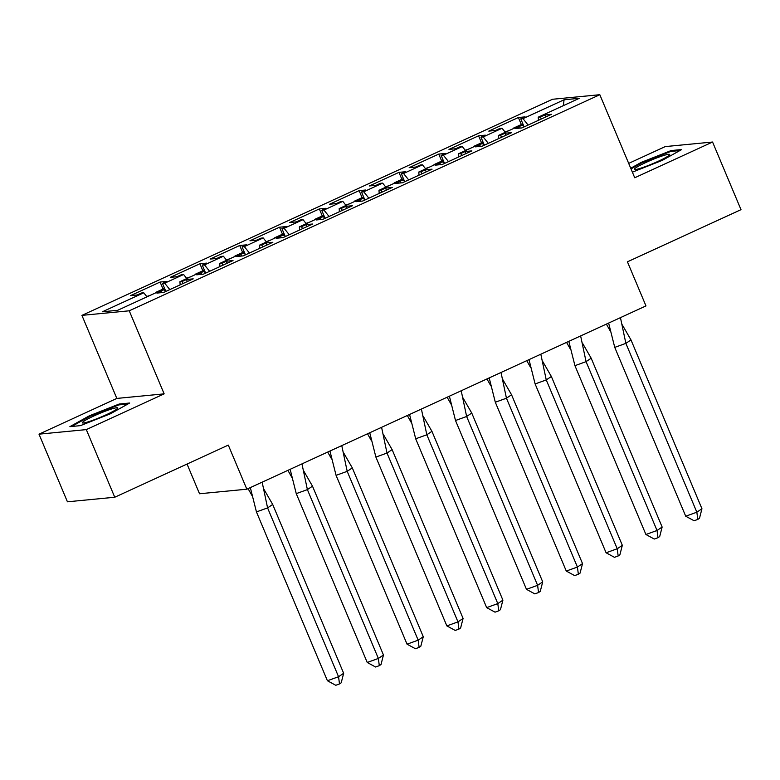 <?xml version="1.0" encoding="UTF-8"?>
<svg xmlns="http://www.w3.org/2000/svg" width="780" height="780" viewBox="0 0 780 780"><rect width="100%" height="100%" fill="white"/><g stroke="black" fill="none" stroke-linecap="round" stroke-linejoin="round"><path stroke-width="1.17" d="M164.151 393.861L116.834 398.424L39 434.168L86.307 429.604L164.151 393.861L129.236 310.801L599.82 94.712L634.735 177.772L712.569 142.028L665.252 146.591L628.69 163.391M712.569 142.028L741 209.664L627.432 261.817L645.976 305.916L246.841 489.197L199.534 493.76L187.044 464.041M86.307 429.604L114.748 497.24L67.431 501.803L39 434.168M116.834 398.424L81.919 315.373L552.503 99.274L599.82 94.712M129.236 310.801L81.919 315.373M480.344 146.367L479.71 144.856L477.487 145.07L458.601 153.738L458.815 156.887M169.806 289.594L164.697 283.179L162.474 283.394L166.813 281.404L160.085 282.048L130.484 295.639L137.202 294.996L141.541 292.997L143.764 292.783L102.424 311.766L117.663 310.303L159.003 291.32L161.226 291.106L156.887 293.095L163.605 292.442L193.206 278.85L186.488 279.503L182.149 281.492L179.926 281.707L198.812 273.039L201.035 272.825L196.697 274.814L203.414 274.16L233.015 260.569L226.297 261.222L221.959 263.211L219.736 263.425L238.621 254.758L240.845 254.543L236.506 256.532L243.224 255.879L272.834 242.287L266.107 242.941L261.778 244.93L259.545 245.144L278.431 236.476L280.654 236.262L276.315 238.251L283.043 237.607L312.644 224.006L305.926 224.659L301.587 226.649L299.364 226.863L318.25 218.195L320.473 217.981L316.134 219.97L322.852 219.326L352.453 205.725L345.735 206.378L341.396 208.367L339.173 208.582L358.059 199.914L360.282 199.7L355.943 201.689L362.661 201.045L392.262 187.444L385.544 188.097L381.206 190.086L378.982 190.3L397.868 181.633L400.091 181.418L395.752 183.407L402.47 182.764L432.071 169.162L425.353 169.816L421.015 171.805L418.792 172.019L437.677 163.351L439.901 163.137L435.562 165.126L442.279 164.482L471.88 150.881L465.163 151.534L460.824 153.524L458.601 153.738M164.697 283.179L183.583 274.502L186.8 278.548M209.625 271.313L204.506 264.898L202.283 265.112L206.622 263.123L199.904 263.767L170.293 277.358L177.011 276.715L181.35 274.716L183.583 274.502M204.506 264.898L223.392 256.22L226.609 260.267M249.434 253.032L244.316 246.617L242.093 246.831L246.431 244.842L239.714 245.486L210.112 259.077L216.83 258.433L221.169 256.435L223.392 256.22M244.316 246.617L263.201 237.939L266.428 241.985M289.244 234.751L284.125 228.335L281.902 228.55L286.24 226.561L279.523 227.204L249.922 240.796L256.639 240.152L260.978 238.153L263.201 237.939M284.125 228.335L303.01 219.658L306.238 223.704M329.053 216.47L323.934 210.054L321.711 210.268L326.05 208.28L319.332 208.923L289.731 222.514L296.449 221.871L300.787 219.872L303.01 219.658M323.934 210.054L342.82 201.386L346.047 205.423M368.862 198.188L363.743 191.773L361.52 191.987L365.859 189.998L359.141 190.642L329.54 204.233L336.258 203.59L340.597 201.601L342.82 201.386M363.743 191.773L382.629 183.105L385.856 187.142M408.671 179.907L403.562 173.492L401.339 173.706L405.678 171.717L398.96 172.361L369.349 185.952L376.067 185.309L380.406 183.32L382.629 183.105M403.562 173.492L422.448 164.824L425.665 168.86M448.49 161.626L443.372 155.21L441.148 155.425L445.487 153.436L438.769 154.079L409.159 167.671L415.886 167.027L420.215 165.038L422.448 164.824M443.372 155.21L462.257 146.543L465.475 150.579M488.299 143.345L483.181 136.929L480.958 137.143L485.296 135.155L478.579 135.798L448.978 149.389L455.695 148.746L460.034 146.757L462.257 146.543M483.181 136.929L502.067 128.261L505.294 132.298M528.109 125.063L522.99 118.648L520.767 118.862L525.106 116.873L518.388 117.517L488.787 131.108L495.505 130.465L499.843 128.476L502.067 128.261M522.99 118.648L564.076 99.781L579.316 98.309L538.229 117.175L538.444 120.325M479.71 144.856L475.371 146.845L482.089 146.201L511.7 132.6L504.982 133.253L500.643 135.242L498.41 135.457L517.296 126.789L519.519 126.574L515.18 128.564L521.908 127.92L551.509 114.319L544.791 114.972L540.452 116.961L538.229 117.175M179.926 281.707L180.141 284.856M219.736 263.425L219.95 266.575M259.545 245.144L259.76 248.293M299.364 226.863L299.578 230.012M339.173 208.582L339.388 211.731M378.982 190.3L379.197 193.45M418.792 172.019L419.006 175.168M498.41 135.457L498.635 138.606M563.355 105.641L564.076 99.781M246.841 489.197L228.306 445.097L114.748 497.24M143.764 292.783L146.991 296.829M521.332 124.517L518.388 117.517M520.163 128.086L519.519 126.574M523.848 126.204L520.767 118.862M541.31 119.008L540.452 116.961M545.649 117.01L544.791 114.972M481.514 142.799L478.579 135.798M441.704 161.08L438.769 154.079M401.895 179.361L398.96 172.361M362.086 197.642L359.141 190.642M322.276 215.923L319.332 208.923M282.467 234.205L279.523 227.204M242.648 252.486L239.714 245.486M202.839 270.767L199.904 263.767M163.03 289.048L160.085 282.048M484.039 144.476L480.958 137.143M501.501 137.29L500.643 135.242M505.84 135.291L504.982 133.253M161.86 292.617L161.226 291.106M165.555 290.726L162.474 283.394M183.007 283.54L182.149 281.492M187.346 281.541L186.488 279.503M201.669 274.336L201.035 272.825M205.364 272.444L202.283 265.112M222.817 265.258L221.959 263.211M227.155 263.26L226.297 261.222M241.478 256.055L240.845 254.543M245.173 254.163L242.093 246.831M262.636 246.977L261.778 244.93M266.974 244.978L266.107 242.941M281.297 237.773L280.654 236.262M284.983 235.882L281.902 228.55M302.445 228.696L301.587 226.649M306.784 226.697L305.926 224.659M321.106 219.492L320.473 217.981M324.802 217.601L321.711 210.268M342.254 210.415L341.396 208.367M346.593 208.416L345.735 206.378M360.916 201.211L360.282 199.7M364.611 199.319L361.52 191.987M382.063 192.133L381.206 190.086M386.402 190.135L385.544 188.097M400.725 182.929L400.091 181.418M404.42 181.038L401.339 173.706M421.873 173.852L421.015 171.805M426.212 171.853L425.353 169.816M440.534 164.648L439.901 163.137M444.229 162.757L441.148 155.425M461.682 155.571L460.824 153.524M466.021 153.572L465.163 151.534M632.375 172.166L662.327 160.349L681.681 149.546L671.131 150.559L641.238 162.376L630.727 168.246M129.685 403.016L119.145 404.04L89.242 415.857L69.888 426.65L80.428 425.636L110.331 413.819L129.685 403.016M641.521 163.049L641.238 162.376M671.473 151.369L671.131 150.559M119.486 404.849L119.145 404.04M89.524 416.52L89.242 415.857M524.638 126.662A32.448 9.935 -114.7 0 0 521.742 125.385L523.224 124.703M608.624 323.066L614.747 347.383L625.872 343.366L620.451 317.635M606.372 324.1L610.272 331.012M630.991 339.924L701.951 508.755L696.842 512.197L697.798 519.422L694.083 520.757L685.717 516.214L696.842 512.197L625.872 343.366L630.991 339.924L622.225 324.743M685.717 516.214L614.747 347.383M701.951 508.755L699.494 518.271L697.798 519.422M514.264 128.183L513.767 128.407M509.165 130.523L505.04 131.995M513.63 128.056L522.853 123.815M669.445 155.015A19.178 1.93 -22.8 0 0 669.542 154.898A19.178 1.93 -22.8 0 0 654.673 158.73A19.178 1.93 -22.8 0 0 634.569 168.802A19.178 1.93 -22.8 0 0 634.735 169.533A19.178 1.93 -22.8 0 0 652.45 163.81A19.178 1.93 -22.8 0 0 669.445 155.015M631.01 168.909L641.794 162.893L670.761 151.437L679.858 150.559M117.458 408.486A19.178 1.93 -22.8 0 0 117.546 408.379A19.178 1.93 -22.8 0 0 102.677 412.201A19.178 1.93 -22.8 0 0 82.573 422.273A19.178 1.93 -22.8 0 0 82.748 423.004A19.178 1.93 -22.8 0 0 100.454 417.29A19.178 1.93 -22.8 0 0 117.458 408.486M71.662 426.485L89.797 416.364L118.765 404.918L127.861 404.04M484.828 144.944A32.448 9.935 -114.7 0 0 481.923 143.666L483.415 142.984M568.815 341.348L574.938 365.664L586.063 361.647L580.632 335.917M566.563 342.381L570.463 349.294M591.172 358.205L662.142 527.036L657.033 530.478L657.979 537.703L654.274 539.038L645.908 534.495L657.033 530.478L586.063 361.647L591.172 358.205L582.416 343.024M645.908 534.495L574.938 365.664M662.142 527.036L659.685 536.552L657.979 537.703M474.454 146.464L473.947 146.689M469.345 148.804L465.231 150.277M473.811 146.328L483.034 142.096M445.01 163.225A32.448 9.935 -114.7 0 0 442.114 161.947L443.606 161.265M529.006 359.629L535.119 383.945L546.254 379.928L540.823 354.198M526.754 360.662L530.644 367.575M551.362 376.486L622.333 545.317L617.224 548.759L618.169 555.984L614.465 557.32L606.089 552.776L617.224 548.759L546.254 379.928L551.362 376.486L542.607 361.306M606.089 552.776L535.119 383.945M622.333 545.317L619.876 554.833L618.169 555.984M434.645 164.746L434.138 164.97M429.536 167.086L425.422 168.558M434.002 164.609L443.225 160.378M405.2 181.506A32.448 9.935 -114.7 0 0 402.305 180.229L403.796 179.546M489.197 377.91L495.31 402.226L506.444 398.209L501.014 372.479M486.935 378.944L490.834 385.856M511.553 394.768L582.524 563.599L577.414 567.041L578.36 574.265L574.655 575.601L566.28 571.058L577.414 567.041L506.444 398.209L511.553 394.768L502.798 379.587M566.28 571.058L495.31 402.226M582.524 563.599L580.067 573.115L578.36 574.265M394.836 183.027L394.329 183.251M389.727 185.367L385.613 186.839M394.192 182.891L403.416 178.659M365.391 199.787A32.448 9.935 -114.7 0 0 362.495 198.51L363.977 197.828M449.387 396.191L455.5 420.508L466.635 416.491L461.204 390.76M447.125 397.225L451.025 404.137M471.744 413.049L542.714 581.88L537.605 585.322L538.551 592.547L534.836 593.882L526.471 589.339L537.605 585.322L466.635 416.491L471.744 413.049L462.979 397.868M526.471 589.339L455.5 420.508M542.714 581.88L540.257 591.396L538.551 592.547M355.017 201.308L354.52 201.532M349.918 203.648L345.803 205.12M354.383 201.172L363.607 196.94M325.582 218.069A32.448 9.935 -114.7 0 0 322.686 216.791L324.168 216.109M409.568 414.473L415.691 438.789L426.826 434.772L421.395 409.042M407.316 415.506L411.216 422.419M431.935 431.33L502.905 600.161L497.796 603.603L498.742 610.828L495.027 612.163L486.661 607.62L497.796 603.603L426.826 434.772L431.935 431.33L423.169 416.149M486.661 607.62L415.691 438.789M502.905 600.161L500.438 609.677L498.742 610.828M315.208 219.589L314.71 219.814M310.108 221.929L305.984 223.402M314.574 219.453L323.798 215.221M285.773 236.35A32.448 9.935 -114.7 0 0 282.877 235.072L284.359 234.39M369.759 432.754L375.882 457.07L387.007 453.053L381.586 427.323M367.507 433.787L371.407 440.7M392.125 449.611L463.086 618.442L457.977 621.884L458.933 629.109L455.218 630.445L446.852 625.901L457.977 621.884L387.007 453.053L392.125 449.611L383.36 434.431M446.852 625.901L375.882 457.07M463.086 618.442L460.629 627.958L458.933 629.109M275.398 237.871L274.901 238.095M270.299 240.211L266.175 241.683M274.765 237.734L283.988 233.503M245.963 254.631A32.448 9.935 -114.7 0 0 243.058 253.354L244.549 252.671M329.95 451.035L336.073 475.351L347.197 471.334L341.767 445.604M327.697 452.069L331.598 458.981M352.306 467.893L423.277 636.724L418.168 640.166L419.113 647.39L415.409 648.726L407.043 644.183L418.168 640.166L347.197 471.334L352.306 467.893L343.551 452.712M407.043 644.183L336.073 475.351M423.277 636.724L420.82 646.24L419.113 647.39M235.589 256.152L235.082 256.376M230.48 258.492L226.366 259.964M234.946 256.015L244.169 251.784M206.144 272.912A32.448 9.935 -114.7 0 0 203.249 271.635L204.74 270.952M290.14 469.316L296.254 493.633L307.388 489.616L301.957 463.885M287.888 470.35L291.779 477.262M312.497 486.174L383.468 655.005L378.358 658.447L379.304 665.662L375.599 667.007L367.224 662.464L378.358 658.447L307.388 489.616L312.497 486.174L303.742 470.993M367.224 662.464L296.254 493.633M383.468 655.005L381.01 664.521L379.304 665.662M195.78 274.433L195.273 274.657M190.671 276.773L186.556 278.245M195.136 274.297L204.36 270.065M166.335 291.194A32.448 9.935 -114.7 0 0 163.439 289.916L164.931 289.234M250.331 487.598L256.444 511.914L267.579 507.897L262.148 482.167M248.069 488.631L251.969 495.544M272.688 504.455L343.658 673.286L338.549 676.728L339.495 683.943L335.78 685.288L327.415 680.745L338.549 676.728L267.579 507.897L272.688 504.455L263.933 489.265M327.415 680.745L256.444 511.914M343.658 673.286L341.201 682.802L339.495 683.943M155.971 292.715L155.464 292.939M150.862 295.055L146.747 296.527M155.327 292.578L164.551 288.346M519.061 126.614L521.742 125.385M479.252 144.895L481.923 143.666M439.442 163.176L442.114 161.947M399.633 181.457L402.305 180.229M359.824 199.739L362.495 198.51M320.005 218.02L322.686 216.791M280.195 236.301L282.877 235.072M240.386 254.582L243.058 253.354M200.577 272.863L203.249 271.635M160.768 291.145L163.439 289.916"/></g></svg>
